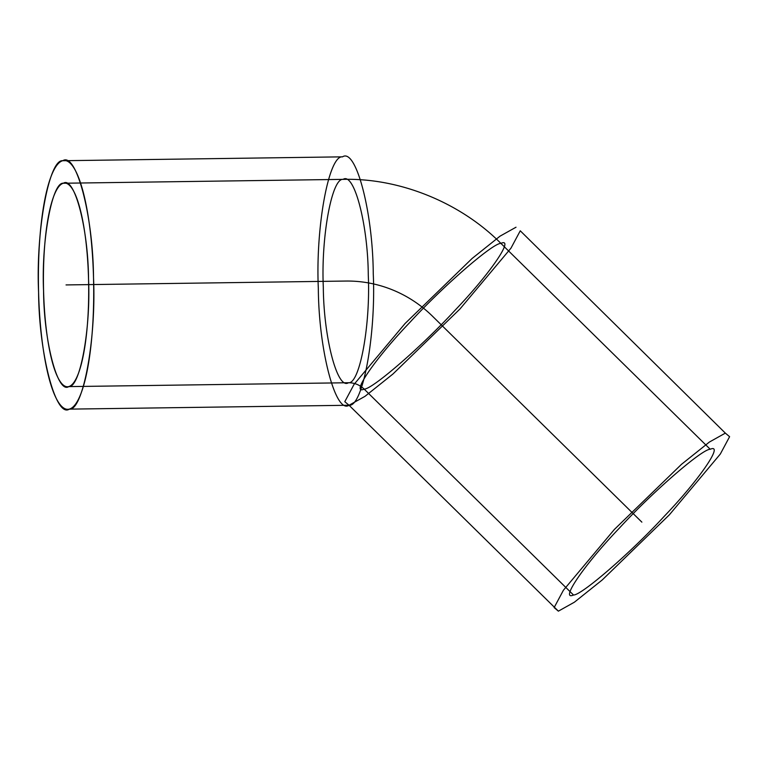<?xml version="1.0" encoding="UTF-8"?>
<svg xmlns="http://www.w3.org/2000/svg" width="768" height="768" viewBox="0 0 768 768"><rect width="100%" height="100%" fill="white"/><g stroke="black" fill="none" stroke-linecap="round" stroke-linejoin="round"><path stroke-width="0.58" stroke-dasharray="3.84 2.88" d=""/><path stroke-width="1.15" d="M342.538 156.845C328.8 154.896 315.485 227.203 318.326 288.336C318.701 350.112 335.597 414.413 349.046 405.254C362.774 407.213 376.09 334.896 373.258 273.763C372.874 211.987 355.978 147.686 342.538 156.845L62.794 160.723C49.066 158.765 35.75 231.082 38.582 292.214C38.966 353.99 55.862 418.291 69.302 409.133C83.04 411.082 96.355 338.774 93.514 277.642C93.13 215.866 76.243 151.565 62.794 160.723M68.717 386.611C57.706 394.109 43.882 341.462 43.565 290.89C41.242 240.845 52.147 181.642 63.389 183.245C74.39 175.747 88.224 228.384 88.531 278.966C90.854 329.011 79.958 388.205 68.717 386.611L348.451 382.733C337.45 390.23 323.616 337.584 323.309 287.011C320.986 236.966 331.882 177.773 343.123 179.366C354.134 171.869 367.958 224.515 368.275 275.088C370.598 325.133 359.693 384.336 348.451 382.733C354.49 382.752 359.731 384.874 364.176 389.117C349.997 395.328 375.226 358.522 410.045 322.205C442.858 286.416 492.806 243.062 500.88 243.37L710.218 449.261C724.397 443.059 699.168 479.856 664.349 516.182C631.536 551.971 581.587 595.325 573.514 595.018C559.334 601.219 584.563 564.422 619.382 528.106C652.195 492.317 702.144 448.954 710.218 449.261M63.389 183.245L343.123 179.366C399.571 177.85 460.368 202.522 500.88 243.37C515.059 237.158 489.83 273.955 455.011 310.282C422.198 346.07 372.25 389.424 364.176 389.117L573.514 595.018M516.019 227.222L500.045 236.15L472.138 258.451L405.062 323.52L354.077 384.336L344.794 401.693L349.046 405.254L365.011 396.326L392.918 374.035L459.994 308.957L510.979 248.15L520.262 230.794L725.347 433.123L709.382 442.051L681.475 464.342L614.4 529.421L563.414 590.237L554.131 607.584L558.374 611.155L574.349 602.227L602.256 579.936L669.331 514.858L720.317 454.042L729.6 436.694L725.347 433.123M69.302 409.133L349.046 405.254L558.374 611.155M77.194 401.578A124.435 27.61 89.2 0 0 82.406 189.12A124.435 27.61 89.2 0 0 38.554 264.086A124.435 27.61 89.2 0 0 77.194 401.578M75.168 380.429A101.866 22.598 89.2 0 0 79.44 206.496A101.866 22.598 89.2 0 0 43.546 267.859A101.866 22.598 89.2 0 0 75.168 380.429M66.048 284.928L345.792 281.05A124.435 121.142 -104.9 0 1 432.528 316.243L641.866 522.144"/></g></svg>
